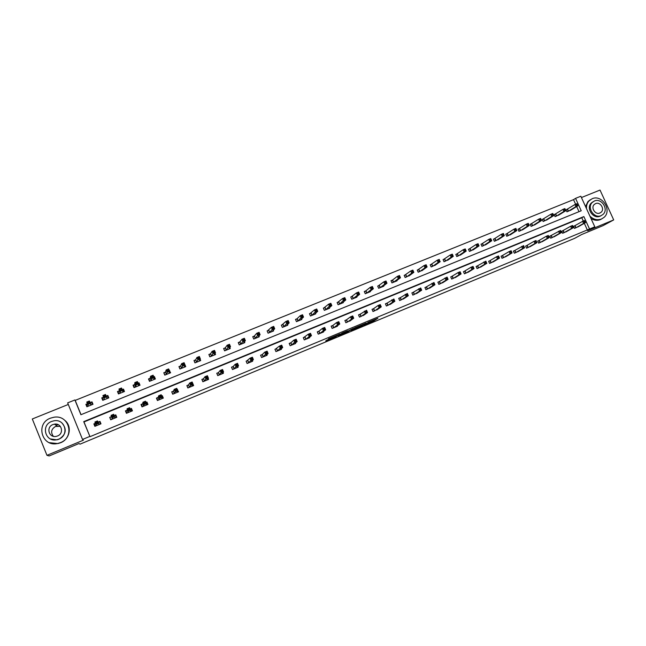 <?xml version="1.0" encoding="UTF-8"?>
<svg xmlns="http://www.w3.org/2000/svg" width="646" height="646" viewBox="0 0 646 646"><rect width="100%" height="100%" fill="white"/><g stroke="black" fill="none" stroke-linecap="round" stroke-linejoin="round"><path stroke-width="0.97" d="M363.633 325.164L373.776 320.933L377.91 318.228L367.744 322.435L370.901 321.425L363.633 325.164M326.997 340.046L325.697 340.975L335.573 336.873L340.143 333.925L328.41 338.787L338.342 334.838L335.977 336.493L326.997 340.046M89.762 436.454L82.526 439.45L67.652 402.878L74.896 399.963L80.912 414.732L581.222 210.766L575.562 198.354L580.835 196.231L594.804 226.835L589.54 229.023L583.863 216.571L83.722 421.636L89.988 436.68L589.54 229.023M594.804 226.835L587.65 230.735L613.7 219.915L603.089 225.615L581.658 234.53L574.585 238.374L80.007 444.173L79.03 443.527L49.185 455.939L46.956 455.317L83.423 440.168L82.526 439.45M350.98 330.405L362.349 325.681L366.314 323.048L354.767 327.845L350.98 330.405M348.501 331.495L338.06 335.783L342.671 332.811L347.588 330.825L346.724 331.648L353.346 328.418L348.444 331.366M68.298 404.461L32.3 418.979L46.956 455.317M613.7 219.915L600.029 190.061L581.44 197.555M116.062 416.904L116.304 417.494M587.432 230.17L584.315 223.322M583.29 221.061L581.788 217.775L83.98 421.943L89.988 436.68M574.746 225.825L573.519 226.326L574.464 228.401L578.921 226.375M562.916 230.695L561.689 231.203L562.634 233.287L567.115 231.236M550.998 235.604L549.754 236.121L550.699 238.213L555.221 236.137M538.982 240.554L537.73 241.071L538.675 243.171L543.229 241.079M526.861 245.545L525.602 246.069L526.555 248.177L531.141 246.061M514.652 250.575L513.376 251.1L514.329 253.224L518.956 251.084M502.338 255.646L501.054 256.179L502.007 258.303L506.666 256.147M489.926 260.758L488.626 261.291L489.587 263.431L494.279 261.25M477.41 265.918L476.102 266.451L477.055 268.607L481.795 266.394M464.789 271.118L463.473 271.659L464.426 273.815L469.198 271.578M452.063 276.359L450.73 276.9L451.691 279.072L456.496 276.811M439.232 281.64L437.891 282.197L438.852 284.369L443.697 282.084M426.287 286.969L424.939 287.527L425.9 289.715L430.785 287.397M413.238 292.347L411.882 292.904L412.842 295.109L417.76 292.751M400.342 297.661L407.343 293.454L408.329 295.707L403.37 299.001M400.084 297.766L398.711 298.331L399.672 300.543L404.63 298.161M387.067 303.127L393.866 299.001L394.851 301.262L390.136 304.476M386.809 303.232L385.428 303.806L386.397 306.018L391.379 303.604M374.397 310.976L373.517 308.707L378.08 305.493L380.268 304.597L381.261 306.866L376.771 309.991M373.428 308.748L372.031 309.321L373 311.55L378.023 309.095M360.169 314.206L366.557 310.241L367.55 312.519L363.27 315.539M359.927 314.303L358.522 314.885L359.491 317.121L364.554 314.634M344.956 320.642L346.401 319.875M346.313 319.915L344.891 320.497L345.868 322.75L350.964 320.214M332.811 325.471L336.518 322.596L338.77 321.676L339.764 323.977L335.993 326.819M332.577 325.568L331.148 326.157L332.125 328.418L337.422 326.23L337.252 325.842M318.954 331.18L322.419 328.402L324.688 327.465L325.681 329.775L322.136 332.512M318.728 331.277L317.283 331.866L318.26 334.144L323.606 331.939L323.428 331.519M304.75 337.026L303.297 337.632L304.274 339.917L309.668 337.688L309.474 337.236M290.878 342.743L293.841 340.159L296.151 339.207L297.152 341.54L294.14 344.092M290.66 342.832L289.19 343.438L290.167 345.731L295.61 343.486L295.4 343.002M276.44 348.695L274.954 349.3L275.939 351.61L281.43 349.341L281.196 348.808M262.3 354.517L264.755 352.127L267.105 351.158L268.106 353.515L265.627 355.865M262.098 354.597L260.596 355.219L261.582 357.537L267.121 355.252L266.871 354.662M247.62 360.557L246.118 361.179L247.103 363.512L252.683 361.203L252.408 360.549M233.214 366.492L235.136 364.312L237.526 363.327L238.535 365.709L236.606 367.84M233.02 366.573L231.502 367.203L232.487 369.544L238.124 367.219L237.809 366.476M218.477 372.564L220.125 370.489L222.539 369.496L223.548 371.894L221.901 373.913M218.291 372.645L216.757 373.275L217.742 375.625L223.427 373.283L223.08 372.443M204.419 381.124L203.498 378.734L204.976 376.723L207.414 375.722L208.416 378.128L207.059 380.034M203.425 378.766L201.875 379.404L202.868 381.77L208.601 379.396L208.198 378.419M192.653 383.199L193.647 385.573L187.857 387.963L186.864 385.581L188.43 384.943M189.423 387.317L188.495 384.911L189.682 383.013L192.145 382.004L193.154 384.418L192.088 386.219M173.298 391.177L171.715 391.823L172.708 394.213L178.554 391.799L177.238 389.554M173.459 391.105L174.25 389.36L176.738 388.343L177.747 390.773L176.98 392.453M158.02 397.468L156.429 398.122L157.422 400.52L163.317 398.089L162.324 395.691L161.686 395.958M142.613 403.815L141.006 404.477L141.999 406.883L147.95 404.428L146.957 402.022L145.996 402.418M142.758 403.75L142.96 402.24L145.487 401.198L146.505 403.653L146.343 405.09M127.06 410.218L125.437 410.888L126.43 413.311L132.438 410.832L131.437 408.417L130.153 408.942M111.362 416.686L109.723 417.356L110.716 419.795L116.781 417.292L115.779 414.861L114.156 415.531L115.327 415.257L116.256 417.51M111.492 416.63L111.072 415.362L113.648 414.296L115.149 417.97M95.414 426.118L94.486 423.849L95.422 423.267L93.864 423.889L94.865 426.344L100.978 423.816L99.977 421.37L98.329 422.048M575.618 204.233L573.527 199.646L75.202 400.391L81.025 414.684M579.01 211.67L576.668 206.534M567.22 209.272L565.993 209.772L566.938 211.84L571.371 209.78M555.382 214.068L554.147 214.569L555.084 216.644L559.557 214.569M543.447 218.905L542.204 219.414L543.141 221.497L547.647 219.398M531.416 223.782L530.156 224.291L531.101 226.383L535.639 224.267M519.287 228.7L518.019 229.209L518.964 231.316L523.535 229.168M507.053 233.65L505.786 234.167L506.73 236.283L511.333 234.11M494.731 238.649L493.447 239.165L494.392 241.289L499.035 239.093M482.304 243.687L481.004 244.212L481.956 246.344L486.632 244.115M469.771 248.767L468.463 249.291L469.416 251.431L474.124 249.186M457.134 253.886L455.818 254.419L456.77 256.567L461.519 254.29M444.4 259.046L443.067 259.579L444.028 261.743L448.8 259.434M431.552 264.254L430.212 264.795L431.173 266.968L435.985 264.626M418.6 269.503L417.251 270.044L418.204 272.232L423.057 269.85M405.535 274.792L404.178 275.341L405.139 277.538L410.016 275.123M392.623 280.025L391.064 280.857M392.364 280.13L390.991 280.687L391.952 282.891L397.04 280.824L396.87 280.445M379.081 285.516L377.692 286.073L378.661 288.286L383.789 286.21L383.611 285.798M365.935 290.845L364.36 291.685M365.684 290.942L364.287 291.507L365.248 293.736L370.424 291.637L370.239 291.201M352.167 296.417L350.762 296.99L351.731 299.227L356.947 297.103L356.745 296.651M338.544 301.94L337.123 302.514L338.092 304.759L343.349 302.627L343.139 302.142M324.793 307.512L323.363 308.094L324.332 310.346L329.638 308.19L329.412 307.674M310.928 313.132L309.482 313.714L310.46 315.983L315.805 313.811L315.571 313.253M297.168 318.704L295.577 319.592M296.942 318.801L295.488 319.39L296.457 321.668L301.86 319.471L301.601 318.874M282.835 324.518L281.365 325.108L282.342 327.401L287.785 325.188L287.51 324.534M268.607 330.284L267.121 330.881L268.098 333.183L273.589 330.954L273.29 330.235M254.249 336.098L252.748 336.703L253.733 339.021L259.272 336.768L258.941 335.977M239.957 341.887L238.414 342.784L239.303 344.875M239.763 341.968L238.253 342.582L239.23 344.899L244.826 342.63L244.454 341.758M225.147 347.895L223.629 348.509L224.606 350.843L230.251 348.549L229.839 347.572M210.402 353.863L208.868 354.493L209.853 356.834L215.546 354.525L215.07 353.402M195.528 359.895L193.978 360.525L194.963 362.882L200.704 360.549L200.163 359.249M184.748 364.263L185.733 366.629L179.943 368.979L178.95 366.613L180.517 365.975M165.368 372.112L163.793 372.758L164.778 375.132L170.625 372.758L169.317 370.513M150.09 378.306L148.491 378.952L149.484 381.35L155.387 378.952L154.394 376.561L153.756 376.82M150.243 378.249L148.935 379.049L149.832 381.205M134.667 384.556L133.052 385.21L134.045 387.616L140.004 385.202L139.011 382.795L138.05 383.191M134.812 384.499L133.544 385.282L134.441 387.455M119.098 390.87L117.475 391.524L118.468 393.939L124.476 391.5L123.483 389.086L122.191 389.611M119.244 390.806L118.016 391.581L118.912 393.761M103.384 397.233L101.753 397.896L102.746 400.326L108.811 397.863L107.817 395.441L106.186 396.095M103.521 397.177L102.343 397.936L103.239 400.124M87.428 403.702L85.878 404.331L86.879 406.77L93 404.283L91.998 401.844L90.351 402.515M75.202 400.391L74.896 399.963M573.527 199.646L575.562 198.354M581.788 217.775L583.863 216.571M177.561 389.417L177.351 389.821M169.64 370.384L169.47 370.877M162.324 395.691L161.976 396.652M154.394 376.561L154.128 377.765M146.957 402.022L146.723 403.201M139.011 382.795L138.898 384.265M131.437 408.417L131.453 410.065M123.483 389.086L123.685 391.185M115.779 414.861L116.014 416.928M110.934 419.02L110.482 419.206M107.817 395.441L108.544 397.968M95.172 425.528L93.864 423.889M85.878 404.331L87.283 406.6M371.175 321.046L373.501 320.004M354.67 327.91L357.286 326.819M360.718 326.335L364.901 323.694L359.887 325.915L357.569 327.474L360.718 326.335M345.949 331.527L345.19 331.842M344.261 332.23L341.54 333.36M344.56 332.908L349.874 330.469L344.56 332.908L344.237 332.165M332.569 337.01L333.223 337.139M570.248 210.491L577.839 205.824L575.917 206.599L574.964 204.499L566.049 209.893M576.369 204.564L574.964 204.499L576.878 203.724L577.136 204.249L576.369 204.564L576.749 205.404L577.516 205.089L577.136 204.249M576.749 205.404L575.917 206.599L568.157 211.339M577.516 205.089L577.839 205.824M577.782 227.021L585.502 222.652L583.588 223.443L582.627 221.336L584.541 220.544L584.808 221.102L584.049 221.416L584.428 222.256L585.195 221.941L584.808 221.102M575.683 227.901L583.588 223.443L584.428 222.256M573.559 226.423L582.627 221.336L584.049 221.416M585.502 222.652L585.195 221.941M589.911 216.127C593.456 219.519 597.292 220.488 601.426 219.034L603.921 217.476C612.448 210.628 602.056 194.099 592.148 198.734L588.974 200.93C587.117 203.03 586.293 205.606 586.503 208.65M590.993 218.493C594.118 220.431 597.243 220.811 600.368 219.624L601.789 218.881M601.289 215.562L600.126 216.192C593.278 219.462 585.712 208.319 591.227 203.086L593.06 201.738M601.103 215.643L602.976 214.456C609.025 209.457 601.507 197.66 594.409 200.987L592.188 202.513C586.657 207.754 594.247 218.921 601.103 215.643M595.596 203.595L594.207 204.532C590.581 207.883 595.467 215.15 599.916 213.035L601.16 212.227C604.995 208.981 600.15 201.455 595.596 203.595M590.363 199.703L587.941 201.56L585.567 206.591M53.36 436.308C50.501 432.392 51.244 429.097 55.572 426.425L60.344 426.376M60.361 442.672C75.081 437.302 69.332 414.49 54.014 417.219L50.445 418.164C35.142 423.582 41.893 447.403 57.68 443.487L60.361 442.672M49.322 442.672L57.882 443.584L60.554 442.768C69.833 439.288 72.344 426.32 64.947 420.457M61.822 422.855C67.16 429.081 66.207 434.54 58.972 439.232L56.953 439.837L50.485 438.973M58.794 439.135C69.469 435.251 65.222 418.689 54.119 420.772L51.632 421.45C40.65 425.351 45.414 442.445 56.767 439.74L58.794 439.135M52.899 424.592C45.858 427.103 48.87 438.061 56.162 436.389L57.518 435.985C64.43 433.482 61.636 422.75 54.45 424.164L52.899 424.592M58.423 424.802L56.791 424.866M558.427 215.296L565.839 210.685L563.901 211.468L562.949 209.361L554.203 214.698M564.346 209.425L562.949 209.361L564.879 208.577L565.839 210.685L565.113 209.118L564.346 209.425L564.725 210.273L565.5 209.958M564.725 210.273L563.901 211.468L556.319 216.144M565.113 209.118L564.879 208.577M546.508 220.133L553.743 215.594L551.789 216.386L550.828 214.262L542.26 219.535M552.217 214.335L550.828 214.262L552.782 213.471L553.743 215.594L553 214.02L552.217 214.335L552.605 215.183L553.388 214.868M552.605 215.183L551.789 216.386L544.384 220.989M553 214.02L552.782 213.471M565.977 231.898L573.519 227.594L571.589 228.385L570.628 226.27L572.558 225.478L573.519 227.594L572.808 226.043L572.033 226.358L572.421 227.206L573.196 226.891M563.861 232.778L571.589 228.385L572.421 227.206M561.729 231.3L570.628 226.27L572.033 226.358M572.558 225.478L572.808 226.043M549.794 236.21L560.478 230.452L561.439 232.576L554.058 236.824M561.091 231.874L561.439 232.576L559.493 233.376L558.532 231.252L559.929 231.341L560.316 232.197L561.091 231.874L560.704 231.026L559.929 231.341M551.942 237.696L559.493 233.376L560.316 232.197M560.478 230.452L560.704 231.026M534.492 225.01L541.542 220.536L539.58 221.336L538.619 219.204L530.221 224.42M539.999 219.285L538.619 219.204L540.581 218.413L541.542 220.536L540.783 218.97L539.999 219.285L540.387 220.141L541.17 219.818M540.387 220.141L539.58 221.336L532.361 225.874M540.783 218.97L540.581 218.413M522.388 229.928L529.244 225.527L527.265 226.326L526.304 224.186L518.076 229.338M527.677 224.275L526.304 224.186L528.283 223.387L529.244 225.527L528.468 223.952L527.677 224.275L528.065 225.131L528.856 224.808M528.065 225.131L527.265 226.326L520.232 230.8M528.468 223.952L528.283 223.387M510.178 234.886L516.848 230.557L514.854 231.365L513.885 229.217L505.842 234.304M515.25 229.306L513.885 229.217L515.879 228.409L516.848 230.557L516.049 228.983L515.25 229.306L515.637 230.17L516.437 229.839M515.637 230.17L514.854 231.365L508.006 235.766M516.049 228.983L515.879 228.409M542.075 241.765L549.253 237.599L547.291 238.406L546.33 236.266L548.293 235.467L549.253 237.599L548.502 236.048L547.719 236.371L548.107 237.227L548.89 236.904M539.927 242.654L547.291 238.406L548.107 237.227M537.771 241.168L546.33 236.266L547.719 236.371M548.293 235.467L548.502 236.048M529.978 246.756L536.971 242.662L534.993 243.477L534.024 241.329L536.002 240.514L536.971 242.662L536.204 241.111L535.413 241.434L535.8 242.298L536.592 241.967M527.814 247.652L534.993 243.477L535.8 242.298M525.65 246.166L534.024 241.329L535.413 241.434M536.002 240.514L536.204 241.111M513.425 251.205L523.623 245.617L524.592 247.765L517.769 251.803M524.189 247.079L524.592 247.765L522.598 248.589L521.629 246.433L523.002 246.546L523.389 247.41L524.189 247.079L523.801 246.215L523.002 246.546M515.605 252.699L522.598 248.589L523.389 247.41M523.623 245.617L523.801 246.215M505.487 256.866L512.1 252.917L510.09 253.749L509.121 251.577L511.131 250.753L512.1 252.917L511.293 251.367L510.485 251.698L510.873 252.562L511.68 252.231M503.291 257.778L510.09 253.749L510.873 252.562M501.102 256.284L509.121 251.577L510.485 251.698M511.131 250.753L511.293 251.367M493.084 261.977L499.511 258.109L497.485 258.941L496.508 256.769L498.534 255.937L499.511 258.109L498.68 256.559L497.872 256.89L498.26 257.762L499.067 257.431M490.879 262.898L497.485 258.941L498.26 257.762M488.675 261.404L496.508 256.769L497.872 256.89M498.534 255.937L498.68 256.559M476.15 266.564L485.84 261.162L486.809 263.342L480.584 267.145M486.349 262.672L486.809 263.342L484.766 264.19L483.789 262.001L485.146 262.131L485.534 263.003L486.349 262.672L485.962 261.791L485.146 262.131M478.363 268.066L484.766 264.19L485.534 263.003M485.84 261.162L485.962 261.791M467.987 272.337L474.011 268.623L471.943 269.471L470.966 267.274L473.033 266.427L474.011 268.623L473.138 267.073L472.315 267.412L472.702 268.292L473.526 267.953M465.742 273.274L471.943 269.471L472.702 268.292M463.521 271.772L470.966 267.274L472.315 267.412M473.033 266.427L473.138 267.073M455.277 277.586L461.091 273.944L459.015 274.808L458.038 272.596L460.113 271.74L461.091 273.944L460.202 272.402L459.371 272.741L459.758 273.621L460.598 273.282M453.016 278.523L459.015 274.808L459.758 273.621M450.787 277.021L458.038 272.596L459.371 272.741M460.113 271.74L460.202 272.402M437.94 282.31L447.089 277.102L448.074 279.314L442.494 282.867M447.549 278.652L448.074 279.314L445.974 280.178L444.997 277.966L446.321 278.111L446.709 278.999L447.549 278.652L447.161 277.772L446.321 278.111M440.192 283.82L445.974 280.178L446.709 278.999M447.089 277.102L447.161 277.772M424.995 287.648L433.959 282.504L434.936 284.733L429.614 288.189M434.395 284.079L434.936 284.733L432.82 285.605L431.843 283.376L433.159 283.529L433.547 284.426L434.395 284.079L433.999 283.182L433.159 283.529M427.248 289.158L432.82 285.605L433.547 284.426M433.959 282.504L433.999 283.182M411.93 293.034L420.707 287.954L421.693 290.191L416.525 293.591M421.127 289.545L421.693 290.191L419.553 291.071L418.576 288.835L419.876 288.996L420.271 289.892L421.127 289.545L420.732 288.649L419.876 288.996M414.207 294.544L419.553 291.071L420.271 289.892M420.707 287.954L420.732 288.649M407.747 295.06L408.329 295.707L406.181 296.587L405.195 294.342L406.487 294.511L406.883 295.416L407.747 295.06L407.351 294.156L406.487 294.511M401.045 299.978L406.181 296.587L406.883 295.416M401.295 299.841L400.326 297.628L401.295 299.841M398.768 298.46L400.165 297.717L401.134 299.93M407.343 293.454L407.351 294.156M394.246 300.616L394.851 301.262L392.679 302.15L391.694 299.897L392.986 300.075L393.374 300.979L394.246 300.616L393.85 299.712L392.986 300.075M387.778 305.453L392.679 302.15L393.374 300.979M388.012 305.324L387.051 303.095L388.012 305.324M385.484 303.935L386.897 303.184L387.866 305.405M393.866 299.001L393.85 299.712M380.631 306.228L381.261 306.866L379.073 307.771L378.08 305.493L379.355 305.679L379.751 306.592L380.631 306.228L380.236 305.324L379.355 305.679M373.654 308.618L374.623 310.847L379.073 307.771L379.751 306.592M372.088 309.458L373.509 308.699L374.478 310.928M380.268 304.597L380.236 305.324M366.896 311.889L367.55 312.519L365.337 313.431L364.352 311.146L365.612 311.34L366.007 312.252L366.896 311.889L366.5 310.976L365.612 311.34M360.896 316.548L365.337 313.431L366.007 312.252M360.145 314.182L361.114 316.427L360.161 314.174M358.578 315.022L360.008 314.263L360.985 316.5M366.557 310.241L366.5 310.976M347.282 322.16L346.522 319.794L350.495 316.847L352.724 315.934L353.717 318.22L349.704 321.167M353.039 317.598L353.717 318.22L351.489 319.14L350.495 316.847L351.747 317.049L352.151 317.961L353.039 317.598L352.643 316.677L351.747 317.049M346.539 319.786L347.508 322.031L351.489 319.14L352.151 317.961M352.724 315.934L352.643 316.677M339.061 323.355L339.764 323.977L337.511 324.898L336.518 322.596L337.761 322.806L338.165 323.727L339.061 323.355L338.665 322.435L337.761 322.806M333.554 327.829L337.511 324.898L338.165 323.727M331.212 326.303L332.658 325.527L333.635 327.788M338.77 321.676L338.665 322.435M324.962 329.169L325.681 329.775L323.412 330.712L322.419 328.402L323.654 328.612L324.05 329.541L324.962 329.169L324.558 328.241L323.654 328.612M319.705 333.546L323.412 330.712L324.05 329.541M317.348 332.02L318.809 331.228L319.786 333.506M319.891 333.441L318.938 331.148L319.915 333.425M324.688 327.465L324.558 328.241M303.362 337.785L308.199 334.248L310.484 333.312L311.477 335.637L308.215 338.286M310.734 335.024L311.477 335.637L309.192 336.574L308.199 334.248L309.418 334.475L309.822 335.403L310.734 335.024L310.338 334.095L309.418 334.475M305.736 339.311L309.192 336.574L309.822 335.403M304.936 336.929L305.938 339.19L304.96 336.905M310.484 333.312L310.338 334.095M497.872 239.884L504.348 235.62L502.33 236.444L501.361 234.28L493.504 239.311M502.725 234.377L501.361 234.28L503.379 233.464L504.348 235.62L503.525 234.054L502.725 234.377L503.113 235.241L503.912 234.918M503.113 235.241L502.33 236.444L495.676 240.772M503.525 234.054L503.379 233.464M485.461 244.923L491.743 240.74L489.708 241.556L488.739 239.391L481.068 244.35M490.088 239.496L488.739 239.391L490.766 238.568L491.743 240.74L490.903 239.165L490.088 239.496L490.475 240.36L491.291 240.029M490.475 240.36L489.708 241.556L483.256 245.819M490.903 239.165L490.766 238.568M472.953 250.002L479.025 245.892L476.982 246.724L476.005 244.543L468.528 249.437M477.354 244.648L476.005 244.543L478.056 243.712L479.025 245.892L478.169 244.317L477.354 244.648L477.741 245.52L478.557 245.189M477.741 245.52L476.982 246.724L470.724 250.906M478.169 244.317L478.056 243.712M460.34 255.122L466.21 251.092L464.143 251.924L463.174 249.736L455.882 254.564M464.506 249.857L463.174 249.736L465.233 248.904L466.21 251.092L465.33 249.518L464.506 249.857L464.894 250.729L465.718 250.398M464.894 250.729L464.143 251.924L458.095 256.034M465.33 249.518L465.233 248.904M447.613 260.29L453.282 256.333L451.199 257.173L450.222 254.976L443.14 259.732M451.546 255.097L450.222 254.976L452.305 254.136L453.282 256.333L452.378 254.758L451.546 255.097L451.942 255.977L452.773 255.638M451.942 255.977L451.199 257.173L445.352 261.21M452.378 254.758L452.305 254.136M434.782 265.482L440.241 261.622L438.141 262.47L432.513 266.418M438.876 261.275L439.716 260.936L439.32 260.047L438.481 260.386L438.876 261.275L438.141 262.47L437.164 260.257L430.284 264.949M438.481 260.386L437.164 260.257L439.264 259.409L439.716 260.936M439.32 260.047L439.264 259.409M421.862 270.747L427.095 266.951L424.979 267.807L424.002 265.587L417.316 270.206M425.302 265.724L424.002 265.587L426.118 264.731L427.095 266.951L426.15 265.377L425.302 265.724L425.698 266.612L426.546 266.273M425.698 266.612L424.979 267.807L419.561 271.683M426.15 265.377L426.118 264.731M408.821 276.044L413.836 272.329L411.696 273.193L410.719 270.965L404.243 275.511M412.011 271.102L410.719 270.965L412.859 270.101L413.836 272.329L412.867 270.755L412.011 271.102L412.406 271.998L413.262 271.651M412.406 271.998L411.696 273.193L406.495 276.981M412.867 270.755L412.859 270.101M395.667 281.381L400.463 277.748L398.307 278.628L397.322 276.383L392.453 280.081L393.325 282.334M398.606 276.528L397.322 276.383L399.478 275.511L400.463 277.748L399.47 276.181L398.606 276.528L399.002 277.433L399.866 277.077M399.002 277.433L398.307 278.628L393.414 282.286M399.47 276.181L399.478 275.511M382.408 286.767L386.97 283.223L384.798 284.103L383.813 281.85L377.773 286.251M385.089 282.003L383.813 281.85L385.985 280.97L386.97 283.223L385.961 281.656L385.089 282.003L385.484 282.908L386.356 282.552M385.484 282.908L384.798 284.103L380.042 287.728M385.961 281.656L385.985 280.97M369.003 292.178L373.364 288.738L371.167 289.626L370.182 287.365L365.765 290.894L366.645 293.163M371.45 287.527L370.182 287.365L372.379 286.477L373.364 288.738L372.33 287.171L371.45 287.527L371.846 288.439L372.726 288.076M371.846 288.439L371.167 289.626L366.734 293.114M372.33 287.171L372.379 286.477M355.542 297.677L359.636 294.31L357.424 295.206L356.439 292.929L350.843 297.176M357.69 293.098L356.439 292.929L358.651 292.032L359.636 294.31L358.578 292.743L357.69 293.098L358.086 294.011L358.974 293.647M358.086 294.011L357.424 295.206L353.136 298.654M358.578 292.743L358.651 292.032M341.936 303.2L345.788 299.922L343.559 300.826L342.574 298.541L337.204 302.708M343.817 298.718L342.574 298.541L344.803 297.636L345.788 299.922L344.706 298.355L343.817 298.718L344.213 299.631L345.101 299.268M344.213 299.631L339.513 304.185M344.706 298.355L344.803 297.636M328.208 308.772L331.826 305.582L329.573 306.495L328.58 304.201L323.444 308.287M329.815 304.387L328.58 304.201L330.833 303.289L331.826 305.582L330.72 304.024L329.815 304.387L330.211 305.308L331.115 304.944M330.211 305.308L325.77 309.765M330.72 304.024L330.833 303.289M314.336 314.368L317.735 311.299L315.458 312.22L314.473 309.91L309.571 313.916M315.692 310.104L314.473 309.91L316.742 308.998L317.735 311.299L316.605 309.741L315.692 310.104L316.088 311.033L317 310.661M316.088 311.033L311.905 315.393M316.605 309.741L316.742 308.998M300.366 320.036L303.515 317.065L301.222 317.993L300.228 315.676L297.023 318.753L297.919 321.07M301.44 315.878L300.228 315.676L302.522 314.747L303.515 317.065L302.36 315.506L301.44 315.878L301.844 316.806L302.756 316.435M301.844 316.806L298 321.03M302.36 315.506L302.522 314.747M286.323 325.786L289.174 322.879L286.864 323.816L285.863 321.49L281.454 325.326M287.066 321.692L285.863 321.49L288.181 320.553L289.174 322.879L287.995 321.32L287.066 321.692L287.462 322.629L288.391 322.257M287.462 322.629L283.812 326.803M287.995 321.32L288.181 320.553M272.111 331.551L274.703 328.749L272.37 329.694L271.377 327.352L267.218 331.107M272.564 327.57L271.377 327.352L273.702 326.408L274.703 328.749L273.492 327.191L272.564 327.57L272.959 328.507L273.896 328.128M272.959 328.507L269.584 332.577M273.492 327.191L273.702 326.408M253.757 339.005L252.869 336.921L254.322 336.057L255.227 338.407M257.778 337.374L260.104 334.668L257.746 335.621L256.753 333.271L254.322 336.057M257.924 333.498L256.753 333.271L259.103 332.319L260.104 334.668L258.868 333.11L257.924 333.498L258.327 334.434L259.264 334.055M258.327 334.434L255.299 338.367M258.868 333.11L259.103 332.319M243.946 342.986L243.776 342.582M243.267 343.212L245.367 340.644L242.993 341.605L241.992 339.239L239.836 341.928L240.748 344.294M243.154 339.473L241.992 339.239L244.366 338.278L245.367 340.644L244.107 339.085L243.154 339.473L243.558 340.418L244.511 340.038M243.558 340.418L240.813 344.245M244.107 339.085L244.366 338.278M296.377 340.943L297.152 341.54L294.842 342.493L293.841 340.159L295.052 340.385L295.456 341.322L296.377 340.943L295.981 340.006L295.052 340.385M291.637 345.125L295.456 341.322M289.263 343.599L290.732 342.792L291.717 345.085M296.151 339.207L295.981 340.006M275.026 349.47L279.363 346.111L281.696 345.158L282.698 347.5L279.944 349.954M281.898 346.91L282.698 347.5L280.364 348.46L279.363 346.111L280.566 346.353L280.962 347.29L281.898 346.91L281.495 345.965L280.566 346.353M277.425 350.996L280.962 347.29M281.696 345.158L281.495 345.965M260.677 355.397L261.606 357.521M267.282 352.926L268.106 353.515L265.756 354.484L264.755 352.127L265.942 352.369L266.346 353.322L267.282 352.926L266.887 351.981L265.942 352.369M263.075 356.915L266.346 353.322M260.693 355.373L262.171 354.557L263.156 356.875M267.105 351.158L266.887 351.981M246.199 361.38L247.168 363.48M246.255 361.324L250.01 358.191L252.384 357.214L253.385 359.588L251.181 361.825M252.538 359.006L253.385 359.588L251.019 360.565L250.01 358.191L251.189 358.449L251.593 359.394L252.538 359.006L252.134 358.054L251.189 358.449M248.605 362.89L251.593 359.394M252.384 357.214L252.134 358.054M229.411 348.897L229.209 348.412M224.719 350.794L223.75 348.808M228.732 349.171L230.501 346.676L228.111 347.645L227.101 345.271L225.325 347.774L223.831 348.687M228.256 345.505L227.101 345.271L229.5 344.302L230.501 346.676L229.217 345.117L228.256 345.505L228.66 346.458L229.613 346.07M228.66 346.458L226.132 350.221M229.217 345.117L229.5 344.302M214.738 354.848L214.496 354.274M210.007 356.77L209.013 354.832M214.012 355.147L215.498 352.756L213.083 353.733L212.082 351.351L210.572 353.75L209.118 354.654M213.22 351.594L212.082 351.351L214.496 350.366L215.498 352.756L214.181 351.206L213.22 351.594L213.616 352.555L214.585 352.159M213.616 352.555L211.387 356.212M214.181 351.206L214.496 350.366M199.937 360.856L199.646 360.153M195.165 362.794L194.147 360.92M199.162 361.179L200.357 358.893L197.918 359.887L196.917 357.48L195.69 359.782L194.276 360.67M198.039 357.739L196.917 357.48L199.356 356.495L200.357 358.893L199.016 357.343L198.039 357.739L198.443 358.7L199.42 358.304M198.443 358.7L196.513 362.253M199.016 357.343L199.356 356.495M185.006 366.92L184.635 366.048M180.194 368.882L179.152 367.09M184.175 367.259L185.079 365.095L182.624 366.088L181.615 363.674L180.67 365.862L179.297 366.742M182.721 363.94L181.615 363.674L184.078 362.681L185.079 365.095L183.714 363.545L182.721 363.94L183.125 364.909L184.118 364.505M183.125 364.909L181.502 368.341M183.714 363.545L184.078 362.681M169.938 373.041L169.462 371.91M165.077 375.011L164.036 373.348M169.05 373.404L169.664 371.345L167.177 372.354L166.167 369.924L165.521 372.007L164.189 372.863M167.266 370.198L166.167 369.924L168.654 368.923L169.664 371.345L168.259 369.795L167.266 370.198L167.669 371.175L168.671 370.772M167.669 371.175L166.361 374.494M168.259 369.795L168.654 368.923M154.733 379.218L154.095 377.676L151.592 378.669L151.075 380.704M148.822 379.743L148.935 379.049M152.068 377.498L153.078 377.086L152.674 376.109L151.665 376.521L152.068 377.498L151.592 378.669L150.583 376.23L150.147 378.273L151.14 380.664M151.665 376.521L150.583 376.23L153.094 375.221L154.103 377.66L153.796 379.598M153.078 377.086L154.103 377.66M152.674 376.109L153.094 375.221M139.391 385.444L138.107 383.336M133.528 386.365L133.544 385.282M138.397 385.848L138.389 384.023L135.862 385.048L134.852 382.602L134.723 384.523L135.652 386.962M135.918 382.892L134.852 382.602L137.38 381.576L138.389 384.023L136.936 382.48L135.918 382.892L136.322 383.877L137.34 383.466M136.322 383.877L135.717 386.922M136.936 382.48L137.38 381.576M123.903 391.734L123.006 389.554L122.223 389.683M118.347 393.648L118.016 391.581M122.861 392.162L122.538 390.459L119.986 391.492L118.969 389.029L120.091 393.285M120.027 389.328L118.969 389.029L121.529 387.996L122.538 390.459L121.044 388.916L120.027 389.328L120.431 390.313L121.456 389.901M120.431 390.313L120.148 393.244M121.044 388.916L121.529 387.996M231.599 367.429L232.6 369.496M237.655 365.135L238.535 365.709L236.137 366.694L235.136 364.312L236.299 364.578L236.702 365.531L237.655 365.135L237.26 364.183L236.299 364.578M234.005 368.914L236.702 365.531M231.688 367.324L233.093 366.532L234.078 368.874M237.526 363.327L237.26 364.183M216.862 373.533L217.904 375.56M222.442 373.178L222.628 373.614M222.644 371.321L223.548 371.894L221.134 372.887L220.125 370.489L221.271 370.764L221.675 371.725L222.644 371.321L222.24 370.36L221.271 370.764M219.277 374.995L221.675 371.725M216.983 373.38L218.364 372.605L219.349 374.955M222.539 369.496L222.24 370.36M202.004 379.703L203.07 381.681M207.616 379.186L207.834 379.711M207.487 377.563L208.416 378.128L205.985 379.129L204.976 376.723L206.106 377.006L206.51 377.967L207.487 377.563L207.083 376.602L206.106 377.006M204.58 381.019L206.51 377.967M202.15 379.493L203.498 378.726L204.483 381.092M207.414 375.722L207.083 376.602M187.017 385.945L188.107 387.858M192.645 385.21L192.92 385.872M192.193 383.869L193.154 384.418L190.691 385.436L189.682 383.013L190.804 383.304L191.208 384.273L192.193 383.869L191.789 382.9L190.804 383.304M189.577 387.212L191.208 384.273M187.187 385.654L188.495 384.903L189.488 387.277M192.145 382.004L191.789 382.9M171.901 392.275L173.007 394.092M177.505 391.234L177.86 392.09M176.762 390.224L177.747 390.773L175.268 391.799L174.25 389.36L175.365 389.659L175.769 390.636L176.762 390.224L176.358 389.255L175.365 389.659M174.291 393.559L175.769 390.636M172.086 391.88L173.362 391.137L174.347 393.527M176.738 388.343L176.358 389.255M156.679 398.719L156.849 398.154L157.769 400.375M162.194 397.201L162.671 398.356M156.849 398.154L158.165 397.371L158.682 395.772L161.185 394.738L162.194 397.185L161.734 398.743M161.185 396.644L162.194 397.185L159.691 398.219L158.682 395.772L159.772 396.079L160.176 397.056L161.185 396.644L160.773 395.667L159.772 396.079M159.013 399.866L160.176 397.056M161.185 394.738L160.773 395.667M141.361 405.349L141.474 404.493L142.395 406.722M146.036 402.531L147.336 404.687M145.455 403.128L146.505 403.653L143.977 404.695L142.96 402.24L144.042 402.555L144.446 403.54L145.455 403.128L145.051 402.143L144.042 402.555M143.606 406.221L144.446 403.54M141.474 404.493L142.669 403.774L143.662 406.189M145.487 401.198L145.051 402.143M126.535 413.27L125.954 410.88L126.874 413.125M130.169 408.999L130.944 408.829L131.865 411.066M125.954 410.88L127.189 410.129L127.092 408.765L129.644 407.715L130.815 411.502M129.588 409.661L130.662 410.186L128.11 411.244L127.092 408.765L128.158 409.096L128.562 410.089L129.588 409.661L129.176 408.676L128.158 409.096M128.053 412.641L128.562 410.089M129.644 407.715L129.176 408.676M108.278 398.081L107.381 395.893L106.186 396.103M103.158 400.157L102.343 397.936M107.171 398.525L106.533 396.943L103.958 397.993L102.94 395.514L104.386 399.664M103.982 395.828L102.94 395.514L105.516 394.472L106.533 396.943L105.419 396.402L105.015 395.409L103.982 395.828L104.386 396.814L105.419 396.402M104.386 396.814L103.958 397.993L104.458 399.616L103.465 397.185M105.015 395.409L105.516 394.472M110.886 419.044L111.128 419.625M110.894 419.036L111.217 419.593M113.567 416.266L114.665 416.783L112.089 417.841L111.072 415.362L112.121 415.693L112.533 416.694L113.567 416.266L113.155 415.273L112.121 415.693M112.356 419.117L112.533 416.694M110.288 417.332L111.419 416.654L112.412 419.084M113.648 414.296L113.155 415.273M92.717 404.396L91.611 402.28L90.198 402.531L89.366 401.005L90.383 403.5L87.775 404.549L88.526 406.1M92.507 404.485L91.611 402.28M87.428 406.544L86.524 404.339L87.436 403.726M88.187 403.379L87.775 404.549L86.758 402.062L89.366 401.005L87.783 402.385L88.187 403.379L89.237 402.959L88.825 401.957M91.344 404.953L89.237 402.959M86.758 402.062L87.783 402.385M100.469 423.34L100.703 423.929M100.639 423.962L99.565 421.749L100.493 424.018M100.485 423.332L100.719 423.921M97.393 422.928L96.981 421.927L95.939 422.355L96.351 423.356L97.393 422.928L98.523 423.437L95.923 424.511L94.905 422.008L97.506 420.942L99.331 424.495M96.512 425.657L95.923 424.511L96.351 423.356M96.981 421.927L97.506 420.942L98.176 422.072L99.565 421.749M95.939 422.355L94.905 422.008M373.404 320.069L373.776 320.933M372.362 320.553L372.742 321.417M357.254 326.755L357.569 327.474M345.166 331.778L345.4 332.335L345.182 331.769M567.527 209.102L568.464 211.169M567.325 209.215L568.262 211.282M575.788 227.844L574.851 225.777M575.998 227.739L575.053 225.664M555.681 213.907L556.626 215.982M555.479 214.02L556.424 216.095M543.746 218.744L544.691 220.827M543.544 218.857L544.489 220.94M563.966 232.73L563.021 230.646M564.168 232.617L563.223 230.533M552.047 237.647L551.103 235.556M552.249 237.542L551.304 235.451M531.706 223.621L532.651 225.712M531.513 223.726L532.457 225.825M519.578 228.531L520.523 230.638M519.384 228.644L520.329 230.751M507.344 233.489L508.289 235.604M507.158 233.602L508.103 235.717M540.032 242.605L539.079 240.506M540.226 242.5L539.281 240.401M527.911 247.604L526.966 245.496M528.113 247.499L527.16 245.391M515.702 252.643L514.749 250.527M515.896 252.546L514.943 250.422M503.387 257.73L502.435 255.598M503.581 257.625L502.628 255.493M490.976 262.849L490.023 260.709M491.162 262.752L490.209 260.613M478.46 268.017L477.499 265.869M478.638 267.92L477.685 265.764M465.839 273.226L464.878 271.07M466.016 273.129L465.055 270.965M453.112 278.474L452.152 276.31M453.29 278.378L452.329 276.213M440.281 283.772L439.32 281.591M440.451 283.675L439.49 281.495M427.345 289.109L426.376 286.921M427.507 289.02L426.546 286.832M414.296 294.495L413.327 292.299M414.457 294.406L413.488 292.21M347.37 322.12L346.393 319.867M333.772 327.7L332.795 325.439M305.808 339.271L304.831 336.986M495.014 238.487L495.967 240.611M494.828 238.592L495.781 240.716M482.578 243.526L483.531 245.658M482.4 243.631L483.345 245.763M470.046 248.605L470.999 250.745M469.868 248.71L470.821 250.85M457.408 253.725L458.361 255.881M457.231 253.83L458.184 255.986M444.658 258.893L445.619 261.057M444.488 258.998L445.449 261.154M431.811 264.101L432.772 266.273M431.641 264.198L432.602 266.37M418.85 269.35L419.811 271.53M418.689 269.447L419.65 271.635M405.785 274.647L406.746 276.835M405.623 274.744L406.584 276.932M392.606 279.984L393.567 282.189L392.606 279.984M379.315 285.37L380.284 287.583L379.307 285.379M379.162 285.467L380.131 287.68M365.911 290.797L366.88 293.026L365.902 290.813M353.354 298.525L352.385 296.288L353.362 298.509M352.256 296.369L353.225 298.605M338.762 301.803L339.731 304.048L338.746 301.819M338.625 301.892L339.594 304.137M325.011 307.375L325.98 309.628M324.873 307.464L325.85 309.717M311.138 312.995L312.115 315.264M311.009 313.084L311.986 315.353M297.152 318.664L298.121 320.941M283.037 324.389L284.014 326.674M282.916 324.47L283.893 326.755M268.801 330.154L269.778 332.456M268.679 330.235L269.657 332.537M254.435 335.977L255.412 338.286M239.941 341.847L240.926 344.165M291.839 345.012L290.861 342.711M277.497 350.956L276.512 348.646M277.618 350.883L276.633 348.574M263.269 356.802L262.284 354.484M248.678 362.85L247.693 360.516M248.791 362.777L247.806 360.444M225.325 347.774L226.31 350.108M225.22 347.847L226.205 350.18M210.572 353.75L211.557 356.091M210.475 353.822L211.46 356.172M195.69 359.782L196.675 362.14M195.593 359.854L196.578 362.212M180.67 365.862L181.663 368.236M180.581 365.935L181.566 368.301M165.521 372.007L166.506 374.389M165.433 372.072L166.426 374.454M150.227 378.201L151.221 380.591M134.796 384.451L135.789 386.857M119.219 390.765L120.213 393.18M234.183 368.801L233.198 366.46M219.454 374.882L218.461 372.532M174.436 393.462L173.443 391.072M159.077 399.826L158.084 397.427M159.158 399.769L158.165 397.371M143.743 406.132L142.75 403.718M128.11 412.608L127.117 410.186M128.183 412.552L127.189 410.129M106.776 397.718L107.115 398.542M103.505 397.137L104.499 399.567M112.477 419.036L111.483 416.597M115.085 417.986L114.835 417.364M90.287 402.531L91.28 404.969M90.198 402.531L91.191 404.969M99.177 424.519L98.176 422.072M99.266 424.511L98.265 422.064M373.396 320.077L373.768 320.933M599.488 213.18L601.16 212.227M591.227 203.086L592.188 202.513M588.974 200.93L587.941 201.56M57.066 426.013L54.45 424.164M333.748 327.716L332.779 325.455M324.986 307.391L325.964 309.644M311.114 313.019L312.091 315.28M297.12 318.688L298.097 320.965M283.005 324.413L283.982 326.698M268.768 330.179L269.745 332.48M254.395 336.009L255.38 338.318M239.908 341.879L240.885 344.205M291.806 345.029L290.829 342.735M277.586 350.907L276.601 348.598M263.229 356.826L262.252 354.509M248.75 362.802L247.765 360.476M225.284 347.806L226.27 350.14M210.531 353.782L211.517 356.132M195.649 359.822L196.634 362.172M180.63 365.902L181.615 368.277M165.473 372.048L166.466 374.43M150.179 378.249L151.172 380.639M134.748 384.499L135.741 386.906M119.179 390.814L120.172 393.228M234.143 368.834L233.158 366.492M219.406 374.914L218.421 372.564M204.54 381.059L203.547 378.693M189.536 387.253L188.543 384.871M174.396 393.503L173.403 391.113M159.11 399.809L158.117 397.403M143.695 406.173L142.701 403.758M128.134 412.592L127.141 410.17M112.436 419.076L111.435 416.638"/></g></svg>
